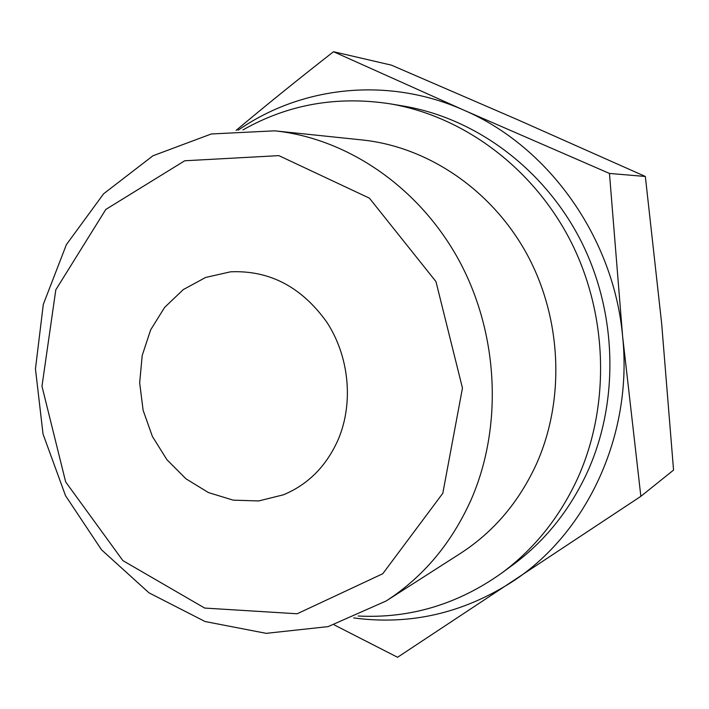 <?xml version="1.0" encoding="UTF-8"?>
<svg xmlns="http://www.w3.org/2000/svg" width="709" height="709" viewBox="0 0 709 709"><rect width="100%" height="100%" fill="white"/><g stroke="black" fill="none" stroke-linecap="round" stroke-linejoin="round"><path stroke-width="1.06" d="M640.856 496.327L673.55 470.094L661.63 323.26L645.341 176.47L517.916 119.839L391.43 65.148L333.522 51.722L463.828 110.143L609.465 173.439L622.644 336.624L640.856 496.327L397.572 657.278L334.196 624.895M236.097 130.394C266.903 104.578 299.375 78.362 333.522 51.722M238.082 130.234C301.165 86.206 387.708 76.235 463.828 110.143C548.42 146.355 613.834 237.48 622.644 336.624C633.013 435.707 586.503 533.833 511.845 582.018C462.419 613.436 409.722 625.409 353.729 617.929M442.815 493.269L382.763 573.741L297.168 613.772L204.679 608.065L122.905 560.633L65.671 481.934L41.973 386.254L55.807 289.821L105.827 209.43L184.721 160.775L278.867 155.634L369.416 198.165L435.964 281.588L462.463 388.089L442.815 493.269M470.98 500.04C451.394 543.466 423.113 577.117 386.139 600.984L328.125 626.614L266.194 633.341L205.069 621.527L148.987 592.83L101.52 549.803L65.512 495.662L43.036 434.05L35.45 368.91L43.311 304.356L66.407 244.596L103.629 193.77L152.949 155.776L211.3 133.974L274.649 130.828C347.561 138.423 419.338 187.318 459.184 260.717C498.808 334.187 503 427.013 470.98 500.04M338.654 438.508C326.92 465.591 308.512 484.362 283.414 494.811L258.67 500.953L233.181 500.146L208.473 492.587L185.971 478.814L166.925 459.716L152.382 436.434L143.129 410.316L139.664 382.816L142.208 355.484L150.645 329.871L164.577 307.458L183.25 289.609L205.663 277.441L230.531 271.822C269.438 270.094 301.529 286.879 326.805 322.152C349.058 356.157 353.667 402.1 338.654 438.508M242.93 129.942C287.819 104.436 336.81 95.715 389.923 103.789L403.651 106.093C475.748 118.243 544.069 168.68 580.831 240.652C617.344 312.713 619.418 401.719 587.229 472.451C569.451 510.666 544.547 541.57 512.51 565.162L501.281 573.386C457.456 604.44 409.758 618.656 358.196 616.015M389.923 103.789C463.447 116.179 533.23 167.776 570.825 241.459C608.162 315.239 610.325 406.372 577.489 478.699C559.357 517.774 533.957 549.333 501.281 573.386M274.649 130.828L362.343 139.974C427.846 146.816 491.647 189.782 526.831 253.973C561.82 318.252 565.268 399.424 536.527 463.819C518.961 502.123 493.579 531.998 460.389 553.437L386.139 600.984M609.465 173.439L645.341 176.47"/></g></svg>
